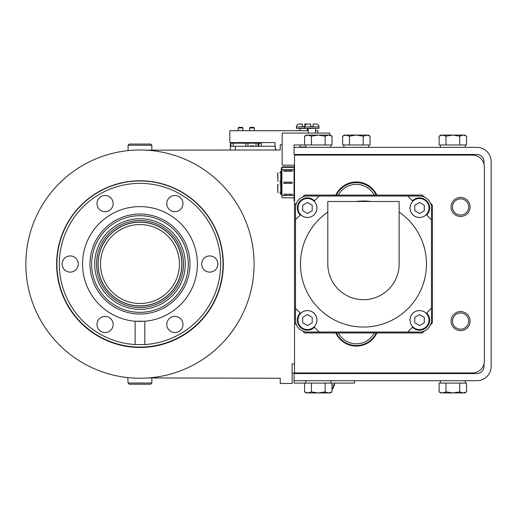 <?xml version="1.0" encoding="UTF-8"?>
<svg xmlns="http://www.w3.org/2000/svg" width="517" height="517" viewBox="0 0 517 517"><rect width="100%" height="100%" fill="white"/><g stroke="black" fill="none" stroke-linecap="round" stroke-linejoin="round"><path stroke-width="0.78" d="M281.92 169.221L281.326 169.221L281.326 194.424L280.731 194.424L280.731 171.121L281.326 171.121M294.044 167.366L281.92 167.366L281.92 169.744L294.044 169.744M294.044 197.798L281.92 197.798L281.92 169.744M281.326 169.221L281.326 168.626A1.784 1.784 0 0 1 283.109 166.842L292.622 166.842L292.622 167.366M280.731 182.772L281.326 182.772M289.766 182.152L283.82 182.152L283.82 183.341L292.144 183.341L292.144 182.152L289.766 182.152L289.766 183.341M286.198 182.152L286.198 183.341M289.766 170.074L283.82 170.074L283.82 171.263L292.144 171.263L292.144 170.074L289.766 170.074L289.766 171.263M286.198 170.074L286.198 171.263M294.522 200.842L294.044 200.842L294.044 165.181L282.159 165.181L282.159 133.082L329.71 133.082L329.71 135.099M329.71 154.48L329.71 155.132M484.015 363.923L484.015 366.443A7.135 7.135 0 0 1 476.887 373.578L294.044 373.578L294.044 380.712L476.887 380.712A14.263 14.263 0 0 0 491.15 366.443L491.15 161.614A14.263 14.263 0 0 0 476.887 147.345L294.044 147.345L294.044 144.967L311.434 144.967L311.434 136.165L308.003 135.099L304.571 136.165L304.571 144.967L294.044 144.967L294.044 154.48L476.887 154.48A7.135 7.135 0 0 1 484.015 161.614L484.015 164.128M311.163 155.132L311.163 154.48M325.432 154.48L325.432 155.132M294.522 155.132L472.486 155.132A11.891 11.891 0 0 1 484.371 167.023L484.371 361.034A11.891 11.891 0 0 1 472.486 372.925L294.522 372.925L294.522 155.132M352.975 345.847L353.447 345.912M353.964 345.97L354.507 346.022M354.384 346.015L355.728 346.086M335.804 332.98A22.632 22.632 0 0 0 376.874 332.98M361.092 182.54A22.645 22.645 0 0 1 376.848 195.077A22.632 22.632 0 0 0 335.804 195.077M460.595 329.174A8.085 8.085 0 0 0 468.68 321.089A8.085 8.085 0 0 0 460.595 313.005A8.085 8.085 0 0 0 452.511 321.089A8.085 8.085 0 0 0 460.595 329.174M460.595 215.046A8.085 8.085 0 0 0 468.68 206.968A8.085 8.085 0 0 0 460.595 198.883A8.085 8.085 0 0 0 452.511 206.968A8.085 8.085 0 0 0 460.595 215.046M430.396 202.981A90.585 90.585 0 0 1 432.425 205.275L432.425 322.782A90.585 90.585 0 0 1 430.396 325.077M424.522 330.958A90.585 90.585 0 0 1 422.221 332.98L304.72 332.98A90.585 90.585 0 0 1 302.426 330.958M302.426 197.1A90.585 90.585 0 0 1 304.72 195.077L422.221 195.077A90.585 90.585 0 0 1 424.522 197.1M294.522 205.275A90.585 90.585 0 0 1 296.545 202.981M296.545 325.077A90.585 90.585 0 0 1 294.522 322.782M407.693 196.027L419.584 196.027A11.891 11.891 0 0 1 431.469 207.918L431.469 308.255L426.305 313.418A9.513 9.513 0 0 0 410 320.068A9.513 9.513 0 0 0 412.857 326.867L407.693 332.03L319.248 332.03L314.084 326.867A9.513 9.513 0 0 0 314.155 313.341A9.513 9.513 0 0 0 300.635 313.418L295.472 308.255L295.472 219.803L300.635 214.639A9.513 9.513 0 0 0 314.155 214.71A9.513 9.513 0 0 0 314.084 201.191L319.248 196.027L407.693 196.027L412.857 201.191A9.513 9.513 0 0 0 415.92 216.791A9.513 9.513 0 0 0 426.305 214.639L431.469 219.803M407.693 332.03L419.584 332.03A11.891 11.891 0 0 0 431.469 320.139L431.469 308.255M295.472 308.255L295.472 320.139A11.891 11.891 0 0 0 307.363 332.03L319.248 332.03M319.248 196.027L307.363 196.027A11.891 11.891 0 0 0 295.472 207.918L295.472 219.803M426.725 215.059A10.107 10.107 0 0 0 419.513 197.882A10.107 10.107 0 0 0 412.437 200.77A10.107 10.107 0 0 1 428.826 204.073A10.107 10.107 0 0 1 426.725 215.059M426.725 312.992A10.107 10.107 0 0 1 419.513 330.176A10.107 10.107 0 0 1 412.437 327.287M419.513 314.575L414.757 317.322L414.757 322.815L419.513 325.561L424.27 322.815L424.27 317.322L419.513 314.575M307.434 330.176A10.107 10.107 0 0 1 300.215 312.992A10.107 10.107 0 0 0 307.434 330.176A10.107 10.107 0 0 0 314.504 327.287M307.434 314.575L302.678 317.322L302.678 322.815L307.434 325.561L312.184 322.815L312.184 317.322L307.434 314.575M314.504 200.77A10.107 10.107 0 0 0 298.115 204.073A10.107 10.107 0 0 0 300.215 215.059A10.107 10.107 0 0 1 307.434 197.882A10.107 10.107 0 0 1 314.504 200.77M307.434 202.496L302.678 205.243L302.678 210.736L307.434 213.476L312.184 210.736L312.184 205.243L307.434 202.496M399.137 212.086A63.009 63.009 0 0 1 363.47 327.035A63.009 63.009 0 0 1 327.81 212.086M355.748 201.494A63.009 63.009 0 0 1 371.2 201.494M399.137 201.494L399.137 264.025A35.667 35.667 0 0 1 363.47 299.692A35.667 35.667 0 0 1 327.81 264.025L327.81 201.494L399.137 201.494M419.513 202.496L414.757 205.243L414.757 210.736L419.513 213.476L424.27 210.736L424.27 205.243L419.513 202.496M292.144 373.041L311.163 373.041M328.999 373.041L445.712 373.041M459.981 373.041L472.247 372.925M145.91 347.153A83.334 83.334 0 0 0 223.312 264.077M472.247 155.132L459.981 155.016M445.712 155.016L369.151 155.016M343.527 155.016L329.71 155.016M376.841 195.077A22.599 22.599 0 0 0 375.93 193.326M336.748 193.326A22.599 22.599 0 0 0 335.837 195.077A22.645 22.645 0 0 1 351.586 182.54M335.837 332.98A22.599 22.599 0 0 0 351.586 345.563M361.092 345.563A22.599 22.599 0 0 0 376.841 332.98M294.044 380.712L294.044 383.084L325.161 383.084L325.161 391.892L328.592 392.952L332.024 391.892L330.706 392.532M305.812 383.084L305.812 380.712M330.777 380.712L330.777 383.084M305.896 392.539L304.571 391.892L306.407 392.952L330.182 392.952L332.024 391.892L332.024 383.084L325.161 383.084M307.634 392.939L304.571 391.892L304.571 383.084M306.969 392.849L306.471 392.733M311.434 383.084L311.434 391.892L318.298 392.952L325.161 391.892M308.003 392.952L311.434 391.892M440.361 383.084L440.361 380.712M465.326 380.712L465.326 383.084M440.445 392.539L439.12 391.892L440.956 392.952L464.738 392.952L466.573 391.892L466.573 383.084L459.71 383.084L459.71 391.892L463.142 392.952L466.573 391.892L465.255 392.532M459.71 383.084L439.12 383.084L439.12 391.892L442.184 392.939M441.518 392.849L441.02 392.733M445.984 383.084L445.984 391.892L452.847 392.952L459.71 391.892M442.552 392.952L445.984 391.892M332.024 383.084L354.436 383.084L354.436 380.712M334.467 383.084L334.467 385.701L333.704 385.701M333.161 387.983L332.024 389.663M333.278 387.983A5.706 5.706 0 0 0 333.749 385.701M332.819 388.642L332.412 389.223M332.024 384.991L334.467 384.991M333.161 387.272L332.024 388.952M333.278 387.272A5.706 5.706 0 0 0 333.749 384.991M332.819 387.924L332.412 388.506M328.999 373.578L328.999 372.925M325.432 372.925L325.432 373.578M311.163 373.578L311.163 372.925M459.981 372.925L459.981 373.578M445.712 373.578L445.712 372.925M357.008 346.086L357.674 346.06M357.835 346.047L358.313 346.009M358.876 345.957L359.935 345.808M351.586 345.595L351.586 345.007M361.092 345.007L361.092 345.595M376.24 332.98A22.057 22.057 0 0 1 336.438 332.98M374.308 332.98A20.331 20.331 0 0 1 338.37 332.98M357.001 181.971L355.005 181.997M354.843 182.01L354.365 182.042M353.802 182.1L352.743 182.249M359.703 182.21L359.231 182.146M358.714 182.081L358.171 182.036M358.294 182.042L356.95 181.965M351.644 183.128L351.586 182.462M361.092 182.462L360.756 183.07M336.483 195.077A22.057 22.057 0 0 1 376.195 195.077M338.422 195.077A20.331 20.331 0 0 1 374.256 195.077M351.586 183.07L351.922 183.07M445.712 155.132L445.712 154.48M459.981 154.48L459.981 155.132M348.697 155.132L346.041 154.48L343.385 155.132M361.648 155.132L356.336 154.48L351.03 155.132M368.873 154.951L366.637 154.48L364.388 154.951M366.637 154.48L366.075 154.512M367.755 154.602L368.33 154.751M365.513 154.602L364.931 154.757M345.479 154.512L344.917 154.602M344.341 154.757L343.799 154.951M276.485 149.995L275.503 149.012M275.025 146.279L275.025 142.589L229.852 142.589L229.852 130.704L308.313 130.704M315.441 130.704L317.819 130.704L317.819 133.082M299.989 130.704L299.75 128.326M299.989 128.565L307.363 128.326L307.124 130.704M305.812 147.002L299.989 147.002L299.989 144.967M304.746 126.898A2.85 2.85 0 0 1 307.596 124.048L310.691 124.048L307.596 124.048A2.85 2.85 0 0 0 304.746 126.898L296.422 126.898L296.422 128.326L319.008 128.326L319.008 126.898L304.746 126.898L304.746 128.326M304.746 126.613L302.367 126.613L304.746 126.613L304.746 124.048L307.835 124.048M296.422 126.898A2.85 2.85 0 0 1 299.278 124.048L302.367 124.048L299.278 124.048A2.85 2.85 0 0 0 296.422 126.898M302.367 126.613L302.367 124.048M299.989 147.002L300.584 147.345M238.169 130.704L238.169 127.97L242.925 127.97L242.925 130.704M242.925 127.97L242.331 127.376L238.764 127.376L238.169 127.97M249.582 130.704L249.582 127.97L254.338 127.97L254.338 130.704M254.338 127.97L253.744 127.376L250.176 127.376L249.582 127.97M261.279 146.279L261.279 143.183L258.907 143.183L258.907 146.279M230.847 146.279L230.847 143.183L258.907 143.183M275.399 149.995L275.399 146.279L275.503 149.995M275.399 146.279L230.323 146.279L230.323 144.372A1.784 1.784 0 0 1 230.918 143.047L232.107 142.589M230.323 149.995L230.323 146.279M247.921 143.183L247.921 146.279M256.005 143.183L256.005 146.279M250.06 146.279L250.06 145.917L250.06 146.279M253.866 146.279L253.866 145.917L250.06 145.917M465.326 144.967L465.326 147.345M440.361 147.345L440.361 144.967M465.248 135.519L466.573 136.165L464.738 135.099L440.956 135.099L439.12 136.165L439.12 144.967L445.984 144.967L445.984 136.165L442.552 135.099L439.12 136.165L440.439 135.519M445.984 144.967L466.573 144.967L466.573 136.165L463.51 135.111M464.176 135.202L464.673 135.325M459.71 144.967L459.71 136.165L452.847 135.099L445.984 136.165M463.142 135.099L459.71 136.165M330.777 144.967L330.777 147.345M305.812 147.345L305.812 144.967M311.434 144.967L332.024 144.967L332.024 136.165L328.592 135.099L306.407 135.099L304.571 136.165L305.89 135.519M330.699 135.519L332.024 136.165L330.182 135.099L328.961 135.111M329.626 135.202L330.124 135.325M325.161 144.967L325.161 136.165L318.298 135.099L311.434 136.165M328.592 135.099L325.161 136.165M368.821 144.967L368.821 147.345M343.857 147.345L343.857 144.967M368.737 135.519L370.069 136.165L368.227 135.099L344.451 135.099L342.609 136.165L342.609 144.967L349.473 144.967L349.473 136.165L346.041 135.099L342.609 136.165L343.934 135.519M349.473 144.967L370.069 144.967L370.069 136.165L366.999 135.111M367.665 135.202L368.162 135.325M363.205 144.967L363.205 136.165L356.336 135.099L349.473 136.165L346.041 135.099M367.16 135.131L363.205 136.165L356.336 135.099M342.849 136.029L343.353 135.771M369.829 136.029L368.653 135.486M368.227 135.344L367.613 135.195M308.313 133.082L308.074 128.326M308.313 128.565L315.68 128.326L315.441 133.082M313.069 126.613L310.691 126.613L313.069 126.613L313.069 124.048L316.158 124.048A2.85 2.85 0 0 1 319.008 126.898M310.691 126.613L310.691 124.048L307.596 124.048L310.691 124.048L310.691 126.613L310.691 124.048M294.522 363.981L292.144 363.981L292.144 383.478L280.253 383.478L280.253 378.25L148.418 377.933M282.159 144.766L280.253 144.766L280.253 149.995L145.891 150.15M129.224 150.505L127.492 150.68L128.087 150.615L128.087 145.245L151.862 145.245L151.862 149.995M142.466 150.027L139.338 150.001M133.438 150.182L131.389 150.318M151.862 145.245L150.673 144.056L129.276 144.056L128.087 145.245M25.85 264.122A114.128 114.128 0 0 1 139.978 149.995A114.128 114.128 0 0 1 254.099 264.122A114.128 114.128 0 0 1 139.978 378.25A114.128 114.128 0 0 1 25.85 264.122L25.908 267.819M25.895 267.244L25.921 268.213M128.087 383.007L151.862 383.007L150.673 384.196L129.276 384.196L128.087 383.007L127.77 377.597M147.377 378.011L146.253 378.076M145.044 378.134L143.752 378.186M142.401 378.224L141.729 378.237M141.031 378.244L140.185 378.25M139.674 378.25L138.33 378.237M136.999 378.211L132.145 377.979M131.105 377.901L130.368 377.843M130.181 377.83L129.386 377.759M128.72 377.694L128.19 377.636M56.637 264.122A83.334 83.334 0 0 0 139.978 347.456A83.334 83.334 0 0 0 223.312 264.122A83.334 83.334 0 0 0 139.978 180.788A83.334 83.334 0 0 0 56.637 264.122M56.644 264.833L56.65 265.544M56.657 265.809L56.67 266.229M56.67 266.268L56.689 266.882M56.708 267.496L56.734 268.065M56.76 268.575L56.76 259.676M138.272 347.443L139.202 347.456M140.74 347.456L141.509 347.443M141.561 347.443L142.246 347.43M134.045 347.25L133.638 346.823L134.252 346.868M145.691 346.868L146.311 346.823L145.91 347.25M56.734 260.187L56.708 260.762M56.683 261.376L56.663 262.029M56.65 262.714L56.644 263.411M141.677 180.808L140.747 180.788M139.209 180.788L138.446 180.801M138.394 180.801L137.709 180.821M145.91 181.002L146.311 181.234L145.697 181.189M134.265 181.189L133.644 181.234L134.045 181.002M280.731 172.788L280.731 181.344M279.658 172.62L280.472 172.549M280.472 181.583L279.658 181.512M277.642 173.105L277.855 181.273L277.642 173.105M280.731 184.201L280.731 192.757M279.658 184.033L280.472 183.962M280.472 192.996L279.658 192.925M277.642 184.517L277.855 192.686L277.642 184.517M281.92 195.42L286.198 195.42L286.198 194.23L292.144 194.23L292.144 195.42L294.044 195.42M292.144 195.42L286.198 195.42M283.82 195.42L283.82 194.23L286.198 194.23M289.766 195.42L289.766 194.23M98.004 264.025A41.974 41.974 0 0 0 139.978 305.999A41.974 41.974 0 0 0 181.945 264.025A41.974 41.974 0 0 0 139.978 222.058A41.974 41.974 0 0 0 98.004 264.025M57.051 259.696L57.032 260.019M56.993 260.911L56.98 261.453M56.967 261.699L56.948 262.688M56.941 263.353L56.941 264.704M133.127 181.273L132.442 181.331L133.127 181.273M146.822 346.784L147.507 346.726L146.822 346.784M56.96 266.055L56.98 266.604M57.032 268.032L57.051 268.362M63.255 268.174L63.055 267.819M62.266 262.442L62.234 262.63A8.085 8.085 0 0 1 62.253 262.5L62.389 261.919A8.085 8.085 0 0 1 62.557 261.376L62.757 260.852A8.085 8.085 0 0 1 62.977 260.381L63.197 259.98A8.085 8.085 0 0 1 63.501 259.489L63.539 259.437A8.085 8.085 0 0 1 63.63 259.308L63.636 259.301A8.085 8.085 0 0 1 74.584 257.24A8.085 8.085 0 0 1 69.795 272.104A8.085 8.085 0 0 1 62.828 267.367L62.609 266.824A8.085 8.085 0 0 1 62.266 265.615L62.234 265.428M62.163 264.962A8.085 8.085 0 0 1 62.118 264.329L62.118 263.715A8.085 8.085 0 0 1 62.163 263.101M63.255 259.883L63.055 260.238M62.828 260.691L62.609 261.234M62.118 263.722L62.118 264.342M62.253 265.557L62.389 266.139M62.557 266.682L62.757 267.205M62.977 267.677L63.197 268.077M57.057 259.508L57.032 260.083M57.006 260.639L56.993 261.04M56.986 266.798L56.999 267.289M57.032 267.968L57.057 268.543M70.196 255.941A8.085 8.085 0 0 0 62.111 264.025A8.085 8.085 0 0 0 70.196 272.11A8.085 8.085 0 0 0 78.274 264.025A8.085 8.085 0 0 0 70.196 255.941M135.124 344.542A80.658 80.658 0 0 1 70.945 222.304A80.658 80.658 0 0 1 209.01 222.304A80.658 80.658 0 0 1 144.825 344.542L135.124 344.542L135.124 321.244L144.825 321.244L144.825 344.542M144.825 321.244L144.825 321.244A57.419 57.419 0 0 0 197.397 264.025A57.419 57.419 0 0 0 139.978 206.606A57.419 57.419 0 0 0 82.558 264.025A57.419 57.419 0 0 0 135.124 321.244L135.124 321.244M209.76 272.11A8.085 8.085 0 0 0 217.844 264.025A8.085 8.085 0 0 0 209.76 255.941A8.085 8.085 0 0 0 201.675 264.025A8.085 8.085 0 0 0 209.76 272.11M167.863 199.549A8.085 8.085 0 0 0 170.823 210.593A8.085 8.085 0 0 0 181.868 207.634A8.085 8.085 0 0 0 178.908 196.596A8.085 8.085 0 0 0 167.863 199.549M112.086 199.549A8.085 8.085 0 0 0 101.041 196.596A8.085 8.085 0 0 0 98.081 207.634A8.085 8.085 0 0 0 109.126 210.593A8.085 8.085 0 0 0 105.087 195.51A8.085 8.085 0 0 0 97.002 203.595M112.086 328.502A8.085 8.085 0 0 0 109.126 317.464A8.085 8.085 0 0 0 98.081 320.417A8.085 8.085 0 0 0 101.041 331.462A8.085 8.085 0 0 0 112.086 328.502M167.863 328.502A8.085 8.085 0 0 0 178.908 331.462A8.085 8.085 0 0 0 181.868 320.417A8.085 8.085 0 0 0 170.823 317.464A8.085 8.085 0 0 0 174.869 332.547A8.085 8.085 0 0 0 182.953 324.463M223.014 264.025A83.037 83.037 0 0 0 139.978 180.989A83.037 83.037 0 0 0 56.935 264.025A83.037 83.037 0 0 0 139.978 347.069A83.037 83.037 0 0 0 223.014 264.025M134.969 346.913L135.764 346.959M144.185 346.959L144.98 346.913M144.986 181.144L144.191 181.099M135.771 181.099L134.976 181.137M137.38 321.387A57.419 57.419 0 0 0 138.22 321.419M139.092 321.438A57.419 57.419 0 0 0 139.48 321.445M140.521 321.445A57.419 57.419 0 0 0 140.87 321.438M141.742 321.419A57.419 57.419 0 0 0 142.582 321.387M189.965 264.025A49.987 49.987 0 0 0 139.978 214.038A49.987 49.987 0 0 0 89.984 264.025A49.987 49.987 0 0 0 139.978 314.019A49.987 49.987 0 0 0 189.965 264.025M188.291 264.025A48.32 48.32 0 0 1 139.978 312.346A48.32 48.32 0 0 1 91.658 264.025A48.32 48.32 0 0 1 139.978 215.712A48.32 48.32 0 0 1 188.291 264.025M139.978 218.736A45.296 45.296 0 0 0 94.682 264.025A45.296 45.296 0 0 0 139.978 309.321A45.296 45.296 0 0 0 185.267 264.025A45.296 45.296 0 0 0 139.978 218.736M139.978 220.52A43.512 43.512 0 0 0 96.466 264.025A43.512 43.512 0 0 0 139.978 307.537A43.512 43.512 0 0 0 183.483 264.025A43.512 43.512 0 0 0 139.978 220.52M112.086 320.417A8.085 8.085 0 0 0 101.041 317.464A8.085 8.085 0 0 0 98.081 328.502M98.081 207.634A8.085 8.085 0 0 0 113.165 203.595M202.761 259.986A8.085 8.085 0 0 0 205.714 271.031A8.085 8.085 0 0 0 216.759 268.071A8.085 8.085 0 0 0 209.76 255.941M181.868 320.417A8.085 8.085 0 0 0 166.784 324.463M145.91 346.913A83.095 83.095 0 0 0 211.938 222.478A83.095 83.095 0 0 0 145.91 181.144M134.045 181.144A83.095 83.095 0 0 0 68.011 305.579A83.095 83.095 0 0 0 134.045 346.913M139.978 224.559A39.466 39.466 0 0 0 100.505 264.025A39.466 39.466 0 0 0 139.978 303.498A39.466 39.466 0 0 0 179.444 264.025A39.466 39.466 0 0 0 139.978 224.559A39.466 39.466 0 0 0 100.505 264.025A39.466 39.466 0 0 0 139.978 303.498A39.466 39.466 0 0 0 179.444 264.025A39.466 39.466 0 0 0 139.978 224.559A39.466 39.466 0 0 0 100.505 264.025A39.466 39.466 0 0 0 139.978 303.498A39.466 39.466 0 0 1 100.505 264.025A39.466 39.466 0 0 1 139.978 224.559A39.466 39.466 0 0 0 100.505 264.025A39.466 39.466 0 0 0 139.978 303.498A39.466 39.466 0 0 1 100.505 264.025A39.466 39.466 0 0 1 139.978 224.559M460.595 311.583A9.513 9.513 0 0 1 470.108 321.089A9.513 9.513 0 0 1 460.595 330.602A9.513 9.513 0 0 1 451.089 321.089A9.513 9.513 0 0 1 460.595 311.583M460.595 197.455A9.513 9.513 0 0 1 470.108 206.968A9.513 9.513 0 0 1 460.595 216.474A9.513 9.513 0 0 1 451.089 206.968A9.513 9.513 0 0 1 460.595 197.455M352.31 345.737L352.749 345.808M353.273 345.886L353.822 345.957M355.677 346.086L357.001 346.086M357.635 346.06L358.281 346.015M359.987 345.802L360.375 345.737M355.043 181.997L354.397 182.042M352.691 182.255L352.303 182.32M360.368 182.32L359.929 182.243M359.405 182.165L358.856 182.1M238.764 127.376L242.331 127.376M250.176 127.376L253.744 127.376M281.92 171.831L281.326 171.831M281.92 173.518L281.326 173.518M281.92 188.479L281.326 188.479M419.513 198.502A9.487 9.487 0 0 1 429 207.989A9.487 9.487 0 0 1 419.513 217.476A9.487 9.487 0 0 1 410.026 207.989A9.487 9.487 0 0 1 419.513 198.502M419.513 329.555A9.487 9.487 0 0 1 410.026 320.068A9.487 9.487 0 0 1 419.513 310.581A9.487 9.487 0 0 1 429 320.068A9.487 9.487 0 0 1 419.513 329.555M307.434 310.581A9.487 9.487 0 0 1 316.921 320.068A9.487 9.487 0 0 1 307.434 329.555A9.487 9.487 0 0 1 297.947 320.068A9.487 9.487 0 0 1 307.434 310.581M307.434 198.502A9.487 9.487 0 0 1 316.921 207.989A9.487 9.487 0 0 1 307.434 217.476A9.487 9.487 0 0 1 297.947 207.989A9.487 9.487 0 0 1 307.434 198.502M233.225 143.183L233.225 146.279M235.364 149.995L235.364 146.279M253.453 143.183L253.453 142.589M245.859 143.183L245.859 146.279M258.061 143.183L258.061 146.279M277.855 172.859L277.855 181.273M277.855 184.272L277.855 192.686M139.978 222.181A41.845 41.845 0 0 0 98.127 264.025A41.845 41.845 0 0 0 139.978 305.877A41.845 41.845 0 0 0 181.822 264.025A41.845 41.845 0 0 0 139.978 222.181M344.451 154.48L343.32 155.132M368.227 154.48L369.358 155.132M257.666 142.589L257.666 143.183M151.862 383.007L151.862 378.25M281.326 194.185L281.92 194.185"/></g></svg>
